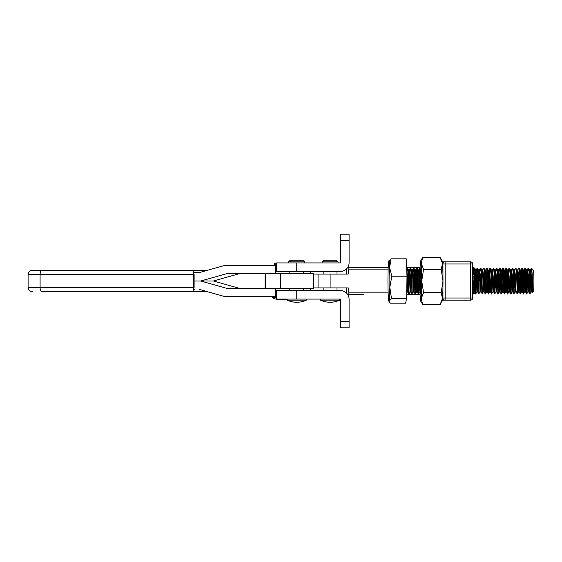 <?xml version="1.0" encoding="UTF-8"?>
<svg xmlns="http://www.w3.org/2000/svg" width="562" height="562" viewBox="0 0 562 562"><rect width="100%" height="100%" fill="white"/><g stroke="black" fill="none" stroke-linecap="round" stroke-linejoin="round"><path stroke-width="0.84" d="M52.807 291.636L41.679 291.636A4.257 1.588 -90 0 1 40.092 287.379L28.1 287.379C28.353 289.964 29.772 291.383 32.357 291.636M41.679 270.364L32.357 270.364C29.772 270.617 28.353 272.036 28.1 274.621L40.092 274.621L40.092 287.379L193.321 287.379L193.321 274.621A4.257 1.588 90 0 1 194.909 270.364L41.679 270.364A4.257 1.588 90 0 0 40.092 274.621L193.321 274.621M206.521 291.432A4.257 1.588 90 0 1 206.036 291.636L194.909 291.636A4.257 1.588 -90 0 1 193.321 287.379M194.909 270.364L206.036 270.364A4.257 1.588 -90 0 1 206.521 270.568M276.56 265.257L225.348 265.257L199.693 272.493L193.532 272.493M194.909 289.507L193.532 289.507M194.115 287.379L194.115 274.621M34.956 270.364L52.807 270.364M194.909 291.636L41.679 291.636M239.075 273.764L213.427 281L200.711 281L226.36 288.236L275.689 288.236M239.075 288.236L213.427 281L194.115 281L200.711 281L226.36 273.764L275.689 273.764M199.693 289.507L225.348 296.743L276.56 296.743M313.786 287.913L348.222 287.913L348.222 292.17L388.117 292.17M388.117 269.83L348.222 269.83L348.222 274.087L330.934 274.087L330.934 287.913M348.222 269.83L348.124 267.709L388.194 267.709M353.744 267.709L348.124 267.709M346.543 268.875L346.529 274.087M406.635 267.709L420.067 267.709M472.691 267.709L473.281 267.709C474.574 267.835 475.276 268.545 475.41 269.83M313.786 274.087L330.934 274.087M346.543 293.125L346.529 287.913M353.744 294.291L347.52 294.291L348.124 294.291L348.222 292.17M420.067 294.291L406.712 294.291L420.067 294.291M348.124 294.291L363.544 294.291M475.206 293.069L472.691 294.291M443.256 261.857A2.129 2.129 0 0 0 442.371 262.047A2.129 2.122 90 0 1 443.256 261.857L470.563 261.857A2.129 2.122 -90 0 1 472.691 263.985L472.691 298.015A2.129 2.122 -90 0 1 470.563 300.143L443.256 300.143A2.129 2.122 90 0 1 442.371 299.953A2.129 2.129 0 0 0 443.256 300.143M280.438 288.447L280.438 273.553L313.786 273.553L313.786 288.447L265.721 288.447M280.438 273.553L265.721 273.553M296.764 271.425L340.375 271.425A8.718 8.718 0 0 0 349.093 262.707L349.093 234.199L340.586 234.199L340.375 262.918L276.56 262.918L276.56 271.425L296.764 271.425L296.764 262.918M340.586 327.801L349.093 327.801L340.586 327.801L340.375 299.082L276.56 299.082L276.56 290.575L296.764 290.575L296.764 299.082M349.093 327.801L349.093 299.293A8.718 8.718 0 0 0 340.375 290.575L296.764 290.575M388.721 261.225A20.211 0.955 90 0 1 388.841 260.859A20.211 0.955 90 0 1 389.213 261.794A20.211 0.955 90 0 1 389.628 267.512L391.061 258.822L388.721 261.225A20.211 0.955 -90 0 0 388.005 274.706A20.211 0.955 90 0 0 388.202 294.488A20.211 0.955 90 0 0 388.841 301.141L389.34 302.012L389.115 300.775L391.454 298.38L389.824 287.294L391.798 276.202L389.628 267.512A20.211 0.955 90 0 1 389.824 287.294A20.211 0.955 90 0 1 389.115 300.775A20.211 0.955 90 0 1 388.841 301.141M533.043 269.999L533.422 270.378A10.636 0.506 90 0 1 533.556 270.891A10.636 0.506 90 0 1 533.9 282.426A10.636 0.506 90 0 1 533.422 291.622L532.369 292.69L532.284 292.008C532.6 297.972 532.699 273.961 531.631 269.029L531.153 268.503L530.872 269.612L529.987 280.845M532.383 279.497L532.284 291.987M532.537 269.486L532.776 269.964M409.045 293.125L408.567 275.043L407.829 268.875L407.085 268.236L406.691 269.029M407.281 268.439L406.776 270.954M408.672 287.934L408.651 293.125C408.848 299.005 408.714 273.251 407.429 268.875L407.085 268.236M531.392 268.334L530.184 287.913M529.79 287.934L529.79 293.764L531.181 292.036L530.612 276.012L529.91 270.512L528.765 268.383L528.196 268.236L527.535 270.568M530.156 293.125C530.345 298.893 530.24 273.504 528.94 268.875L528.765 268.383M528.392 268.439L527.788 271.818M527.437 276.132L527.001 287.92M529.762 293.125C529.959 299.005 529.826 273.251 528.54 268.875L528.196 268.236M527.219 273.617L526.798 280.845M526.601 287.934L526.601 293.764L527.999 292.036L527.423 276.012L526.727 270.512L525.575 268.383L525.006 268.236L524.353 270.568M526.973 293.125C527.163 298.879 527.051 273.469 525.751 268.875L525.575 268.383M525.21 268.439L524.599 271.818M524.248 276.132L523.812 287.92M526.573 293.125C526.77 299.005 526.636 273.251 525.358 268.875L525.006 268.236M524.03 273.617L523.615 280.845M523.412 287.934L523.412 293.764L524.81 292.036L524.241 276.012L523.384 270.104L522.386 268.383L521.648 268.383L520.426 280.845M523.784 293.125C523.974 298.858 523.861 273.476 522.569 268.875L522.386 268.383M522.021 268.439L521.41 271.818M521.058 276.132L520.623 287.92M523.384 293.125C523.587 299.005 523.454 273.251 522.168 268.875L521.824 268.236M520.229 287.934L520.229 293.764L521.62 292.036L521.051 276.012L520.349 270.512L519.035 268.236L517.469 270.111M520.595 293.125L520.131 275.247L519.204 268.383M517.876 276.132L517.44 287.927M520.201 293.125C520.398 299.005 520.264 273.251 518.979 268.875L518.635 268.236M517.974 270.568L517.237 280.845M517.04 287.934L517.04 293.764L518.438 292.036L517.862 276.012L517.166 270.512L515.846 268.236L514.279 270.111M517.412 293.125C517.609 298.717 517.462 273.132 516.19 268.875L516.014 268.383M514.687 276.132L514.251 287.934M517.012 293.125C517.209 299.005 517.075 273.251 515.797 268.875L515.445 268.236M514.469 273.617L514.054 280.845M513.851 287.934L513.851 293.764L515.249 292.036L514.68 276.012L513.977 270.512L512.825 268.383L512.256 268.236L510.865 270.8M514.223 293.125L513.752 275.183L512.825 268.383M511.849 271.818L511.062 287.941M513.823 293.125C514.019 299.005 513.893 273.251 512.607 268.875L512.256 268.236M511.603 270.568L510.865 280.845M511.034 293.125C511.244 299.019 511.09 273.16 509.818 268.875L509.074 268.236L507.908 270.111M509.27 268.439L508.659 271.818M513.071 271.811L512.059 292.036L511.069 293.764L510.64 293.125C510.837 299.005 510.703 273.251 509.418 268.875L509.074 268.236M507.479 287.934L507.451 293.125C507.648 299.005 507.514 273.251 506.236 268.875L505.884 268.236L505.371 269.612L504.493 280.845M507.851 293.125L507.374 275.155L506.629 268.875L505.884 268.236M506.081 268.439L504.69 287.906M504.29 287.934L504.29 293.764L505.688 292.036L505.119 276.012L504.416 270.512L503.264 268.383L502.695 268.236L502.042 270.568M504.662 293.125L504.191 275.247L503.264 268.383M502.899 268.439L502.288 271.818M501.936 276.132L501.501 287.906M504.262 293.125C504.458 299.005 504.332 273.251 503.046 268.875L502.695 268.236M501.718 273.617L501.304 280.845M501.1 287.934L501.1 293.764L502.498 292.036L501.929 276.012L501.227 270.512L500.075 268.383L499.513 268.236L498.852 270.568M501.473 293.125L500.995 275.099L500.075 268.383M499.709 268.439L499.098 271.818M498.747 276.132L498.318 287.906M501.072 293.125C501.276 299.005 501.142 273.251 499.857 268.875L499.513 268.236M498.529 273.617L498.115 280.845M497.918 287.934L497.918 293.764L499.309 292.036L498.74 276.012L498.037 270.512L496.892 268.383L496.323 268.236L494.925 270.8M498.29 293.125L497.813 275.099L496.892 268.383M496.52 268.439L495.916 271.818M495.565 276.132L495.129 287.927M497.89 293.125C498.087 299.005 497.953 273.251 496.675 268.875L496.323 268.236M495.663 270.568L494.932 280.845M494.729 287.934L494.729 293.764L496.127 292.036L495.558 276.012L494.855 270.512L493.534 268.236L491.968 270.111L492.46 270.512L493.162 276.012L493.731 292.036L494.729 293.764M495.101 293.125L494.63 275.232L493.703 268.383M492.726 271.818L492.375 276.132M494.701 293.125C494.897 299.005 494.771 273.251 493.485 268.875L493.134 268.236M492.481 270.568L492.157 273.617M491.539 287.934L491.539 293.764L492.937 292.036L492.368 276.012L491.666 270.512L490.514 268.383L489.952 268.236L488.554 270.8M491.912 293.125L491.434 275.099L490.514 268.383M489.186 276.132L488.75 287.927M491.511 293.125C491.715 299.005 491.581 273.251 490.296 268.875L489.952 268.236M489.291 270.568L488.554 280.845M488.357 287.934L488.357 293.764L489.748 292.036L489.748 290.842L489.179 276.012L488.322 270.104L487.163 268.236L486.594 268.383L486.249 269.612L485.364 280.845M488.722 293.125L488.259 275.232L487.331 268.383M486.004 276.132L485.568 287.927M488.329 293.125C488.526 299.005 488.392 273.251 487.106 268.875L486.762 268.236M485.168 287.934L485.168 293.764L486.566 292.036L485.997 276.012L485.294 270.512L483.973 268.236L482.407 270.111M485.54 293.125L485.069 275.232L484.142 268.383M485.139 293.125C485.336 299.005 485.203 273.251 483.924 268.875L483.573 268.236M481.978 287.934L481.95 293.125C482.154 299.005 482.02 273.251 480.735 268.875L480.215 268.383L479.73 270.568M482.351 293.125L481.88 275.232L481.135 268.875L480.391 268.236M480.587 268.439L479.976 271.818M479.407 273.617L478.993 280.845M478.796 287.934L478.796 293.764L480.187 292.036L479.618 276.012L478.915 270.512L477.77 268.383L477.201 268.236L476.541 270.568M479.161 293.125L478.683 275.099L477.77 268.383M477.398 268.439L476.007 287.941M478.768 293.125C478.964 299.005 478.831 273.251 477.545 268.875L477.201 268.236M476.225 273.617L475.803 280.838M475.607 287.934L475.607 293.764L477.005 292.036L476.428 276.012L475.733 270.512L474.581 268.383L473.843 268.383L473.035 273.617M475.979 293.125C476.183 298.879 476.035 273.378 474.757 268.875L474.581 268.383M474.209 268.439L473.604 271.818M473.253 276.132L472.818 287.906M475.578 293.125C475.775 299.005 475.642 273.251 474.363 268.875L474.012 268.236M421.324 275.24L420.228 268.236L419.659 268.383L419.322 269.612L418.852 273.617M420.032 268.439L419.069 276.132M421.359 284.976L420.931 275.232L419.835 268.236M418.24 287.934L418.24 293.764L418.634 293.764M418.606 293.125L418.142 275.225L417.39 268.875L417.046 268.236L416.477 268.383L415.669 273.617M416.842 268.439L415.887 276.125M418.212 293.125C418.409 299.005 418.276 273.251 416.99 268.875L416.646 268.236M415.051 287.934L415.023 293.125C415.22 299.005 415.086 273.251 413.808 268.875L413.288 268.383L412.48 273.617M415.423 293.125C415.613 298.977 415.501 273.497 414.201 268.875L413.456 268.236M413.653 268.439L412.698 276.132M411.862 287.934L411.862 293.764L413.26 292.036L412.691 276.012L411.988 270.512L410.836 268.383L410.098 268.383L409.291 273.617M412.234 293.125L411.784 275.471L410.836 268.383M410.471 268.439L409.508 276.132M411.834 293.125C412.03 299.005 411.904 273.251 410.618 268.875L410.267 268.236M508.87 291.011L507.879 293.764L506.481 292.036L505.912 276.012L505.21 270.512L504.887 269.964L504.486 270.8M483.376 291.011L482.379 293.764L480.988 292.036L480.419 276.012L479.716 270.512L479.393 269.964L478.993 270.8M474.82 271.811L473.815 292.036L472.818 293.764L472.691 282.763M417.454 271.811L416.442 292.036L415.051 293.764L414.053 292.036L413.484 276.012L412.782 270.512L412.459 269.964L412.058 270.8M411.082 271.811L410.07 292.036L409.073 293.764L407.682 292.036L406.874 273.385M391.798 276.202L406.993 276.202L406.256 258.822L391.061 258.822M406.993 276.202L406.649 298.38L391.454 298.38M406.649 298.38L405.574 303.178L390.372 303.178L389.34 302.012M530.774 273.989L531.771 269.879M533.226 271.06L532.748 269.76M532.059 272.774L531.181 292.036L531.982 292.036L531.413 276.012L530.711 270.512L530.388 269.964L529.987 270.8M529.004 271.811L527.999 292.036L528.793 292.036L528.224 276.012L527.521 270.512L526.404 269.964M525.814 271.811L524.81 292.036L525.603 292.036L525.034 276.012L524.332 270.512L524.009 269.964L523.608 270.8M522.632 271.811L521.62 292.036L522.421 292.036L521.852 276.012L521.15 270.512L520.026 269.964M518.831 278.626L518.438 292.036L519.232 292.036L518.663 276.012L517.96 270.512L516.843 269.964M516.253 271.811L515.249 292.036L516.042 292.036L515.473 276.012L514.771 270.512L513.654 269.964M513.415 276.132L512.86 292.036L512.059 292.036L511.49 276.012L510.788 270.512L509.636 268.383M510.226 276.132L509.671 292.036L508.87 292.036L508.301 276.012L507.598 270.512L506.453 268.383M506.692 271.811L505.688 292.036L506.481 292.036L507.036 276.132M503.503 271.811L502.899 278.626M502.498 291.011L502.498 292.036L503.292 292.036L503.152 284.435L502.723 276.012L502.028 270.512L501.529 270.111L502.526 268.383M500.321 271.811L499.709 278.626M499.309 291.011L499.309 292.036L500.11 292.036L499.541 276.012L498.838 270.512L497.721 269.964M496.12 291.011L496.127 292.036L496.92 292.036L496.351 276.012L495.649 270.512L494.532 269.964M492.937 291.011L492.937 292.036L493.731 292.036L494.293 276.132M489.748 291.011L489.748 292.036L490.549 292.036L489.98 276.012L489.277 270.512L488.153 269.964M487.57 271.811L486.959 278.626M486.559 291.011L486.566 292.036L487.359 292.036L487.219 284.435L486.79 276.012L486.088 270.512L485.596 270.111L486.594 268.383M484.732 276.132L484.17 292.036L483.376 292.036L482.807 276.012L482.105 270.512L480.953 268.383M481.198 271.811L480.187 292.036L480.988 292.036L481.543 276.132M478.009 271.811L477.005 292.036L477.798 292.036L477.229 276.012L476.527 270.512L475.41 269.964M475.171 276.132L474.609 292.036L473.815 292.036L472.691 271.151M420.643 271.811L420.032 278.626M419.631 291.011L419.062 276.012L418.36 270.512L417.208 268.383M417.798 276.132L417.243 292.036L416.442 292.036L415.873 276.012L415.178 270.512L414.025 268.383M414.264 271.811L413.653 278.626M413.253 291.011L413.26 292.036L414.053 292.036L414.608 276.132M411.426 276.132L410.871 292.036L410.07 292.036L409.501 276.012L408.799 270.512L407.647 268.383M407.893 271.811L406.881 292.036L406.825 287.337M532.362 278.885L531.975 291.488L532.355 292.683M529.348 276.132L528.793 292.036L529.79 293.764M528.027 268.383L526.798 270.8M526.165 276.132L525.603 292.036L526.601 293.764M522.976 276.132L522.421 292.036L523.412 293.764M519.787 276.132L519.232 292.036L520.229 293.764M516.042 291.011L517.04 293.764M513.851 293.764L512.86 292.036L512.284 276.012L511.589 270.512L511.097 270.111M510.668 293.764L509.671 292.036L509.102 276.012L508.399 270.512L507.282 269.964M503.854 276.132L503.292 292.036L504.29 293.764M500.665 276.132L500.11 292.036L501.1 293.764M499.337 268.383L498.115 270.8M497.475 276.132L496.92 292.036L497.918 293.764M491.104 276.132L490.549 292.036L491.539 293.764M487.914 276.132L487.359 292.036L488.357 293.764M485.168 293.764L484.17 292.036L483.601 276.012L482.899 270.512L482.582 269.964L481.782 269.964M478.353 276.132L477.798 292.036L478.796 293.764M475.607 293.764L474.609 292.036L474.04 276.012L473.337 270.512L473.014 269.964L472.691 270.512M420.987 276.132L420.432 292.036L419.863 276.012L419.161 270.512L418.838 269.964L418.437 270.8M418.24 293.764L417.243 292.036L416.674 276.012L415.971 270.512L415.648 269.964L415.248 270.8M411.862 293.764L410.871 292.036L410.295 276.012L409.6 270.512L409.276 269.964L408.876 270.8M408.237 276.132L407.682 292.036L406.748 292.275M421.114 281.014L421.177 279.721M420.495 292.149A12.764 0.604 -90 0 0 420.79 293.764A12.764 0.604 -90 0 0 421.219 289.999A12.764 0.604 -90 0 0 421.395 280.986A12.764 0.604 -90 0 0 420.819 268.25A12.764 0.604 -90 0 0 420.615 268.762M420.706 292.514L420.79 293.764L420.79 292.662M420.805 281.014L421.001 276.371M420.186 281.014A12.764 0.604 -90 0 0 420.425 291.214M422.589 257.663L421.268 263.487A20.211 0.955 -90 0 0 420.706 260.859L422.589 257.663L440.229 257.663L442.512 263.487L441.191 269.31L442.989 280.979L441.191 292.647L442.512 298.492L440.236 304.337L422.589 304.337L420.706 301.141A20.211 0.955 -90 0 0 421.268 298.492L422.589 304.337M421.268 263.487L423.544 269.31L421.746 280.979L423.551 292.647L421.268 298.492A20.211 0.955 90 0 0 421.746 280.979A20.211 0.955 -90 0 0 421.268 263.487M441.191 269.31L423.544 269.31M441.191 292.647L423.551 292.647M440.896 258.738L442.111 260.859A20.211 0.955 90 0 1 442.512 263.487A20.211 0.955 90 0 1 442.989 280.979A20.211 0.955 90 0 1 442.512 298.492A20.211 0.955 90 0 1 442.111 301.141L440.882 303.283M420.706 260.859A20.211 0.955 -90 0 0 420.306 263.508A20.211 0.955 -90 0 0 420.046 268.236M419.835 282.651A20.211 0.955 -90 0 0 420.313 298.513A20.211 0.955 -90 0 0 420.706 301.141M274.066 265.257L274.066 264.196A1.061 1.061 0 0 1 275.802 263.367M276.56 297.804L272.472 297.804L272.472 296.743M304.745 262.918L304.745 261.857A1.061 1.061 0 0 0 303.009 261.028M288.791 262.918L288.791 261.857A1.061 1.061 0 0 1 290.519 261.028M287.196 300.143A22.599 22.599 0 0 0 306.339 300.143L287.196 300.143L287.196 299.082M306.339 300.143L306.339 299.082M303.677 290.575L303.677 288.447M303.677 273.553L303.677 271.425M289.852 290.575L289.852 288.447M289.852 273.553L289.852 271.425M320.516 300.143A22.599 22.599 0 0 0 339.659 300.143L320.516 300.143L320.516 299.082M275.689 265.257L275.689 273.553M310.681 271.425L310.681 273.553M310.681 288.447L310.681 290.575M275.689 288.447L275.689 296.743M318.064 274.087L318.064 287.913M472.853 292.17L474.686 292.17M442.554 298.015L442.94 298.015L442.94 287.47M442.94 274.53L442.94 263.985L442.554 263.985M419.28 269.83L418.044 269.83M416.098 269.83L414.861 269.83M412.908 269.83L411.672 269.83M409.719 269.83L408.483 269.83M406.748 292.17L407.759 292.17M409.108 292.17L410.941 292.17M412.297 292.17L414.131 292.17M415.487 292.17L417.32 292.17M418.669 292.17L419.99 292.17M470.668 263.985L445.167 263.985L445.167 298.015L470.668 298.015L470.563 261.857A2.129 2.129 0 0 1 472.691 263.985L470.668 263.985M445.069 300.143A2.129 2.122 -90 0 1 442.94 298.015L445.167 298.015L445.069 300.143M442.94 263.985A2.129 2.122 -90 0 1 445.069 261.857L445.167 263.985L442.94 263.985M472.691 298.015L470.668 298.015L470.563 300.143A2.129 2.129 0 0 0 472.691 298.015L472.691 263.985M265.721 288.236L265.721 273.764M349.093 240.585L340.586 240.585M349.093 321.415L340.586 321.415M276.56 264.196L274.066 264.196M304.745 261.857L288.791 261.857M338.064 261.857L322.11 261.857L323.171 260.789L337.003 260.789L338.064 261.857L338.064 262.918M28.1 274.621L28.1 287.379M310.912 271.425L310.912 273.553M310.912 288.447L310.912 290.575M475.41 280.86L475.41 292.17M265.032 288.236L265.032 273.764M532.551 269.5L531.385 268.334M421.395 270.104L420.397 268.383M420.994 293.013L420.432 292.036L419.631 292.036L418.641 293.764M529.587 269.964L530.388 269.964M523.215 269.964L524.009 269.964M510.465 269.964L511.265 269.964M504.093 269.964L504.887 269.964M500.904 269.964L501.704 269.964M491.343 269.964L492.143 269.964M484.971 269.964L485.765 269.964M478.592 269.964L479.393 269.964M472.221 269.964L473.014 269.964M418.037 269.964L418.838 269.964M414.854 269.964L415.648 269.964M411.665 269.964L412.459 269.964M408.476 269.964L409.276 269.964M530.219 270.111L531.202 268.404M523.84 270.111L524.838 268.383M520.658 270.111L521.648 268.383M504.718 270.111L505.716 268.383M479.224 270.111L480.215 268.383M476.035 270.111L477.033 268.383M472.846 270.111L473.843 268.383M418.669 270.111L419.659 268.383M415.48 270.111L416.477 268.383M412.29 270.111L413.288 268.383M409.108 270.111L410.098 268.383M406.684 268.784L406.909 268.383M276.56 263.128L275.134 263.128M272.472 297.804A22.599 22.599 0 0 0 287.196 299.335M303.677 260.789L289.852 260.789M339.659 300.143L339.659 299.082M337.003 290.575L337.003 287.913M337.003 274.087L337.003 271.425M335.605 260.789L337.003 260.789L336.329 261.028M323.845 261.028L323.171 260.789M323.171 290.575L323.171 287.913M323.171 274.087L323.171 271.425M322.11 262.918L322.11 261.857"/></g></svg>
